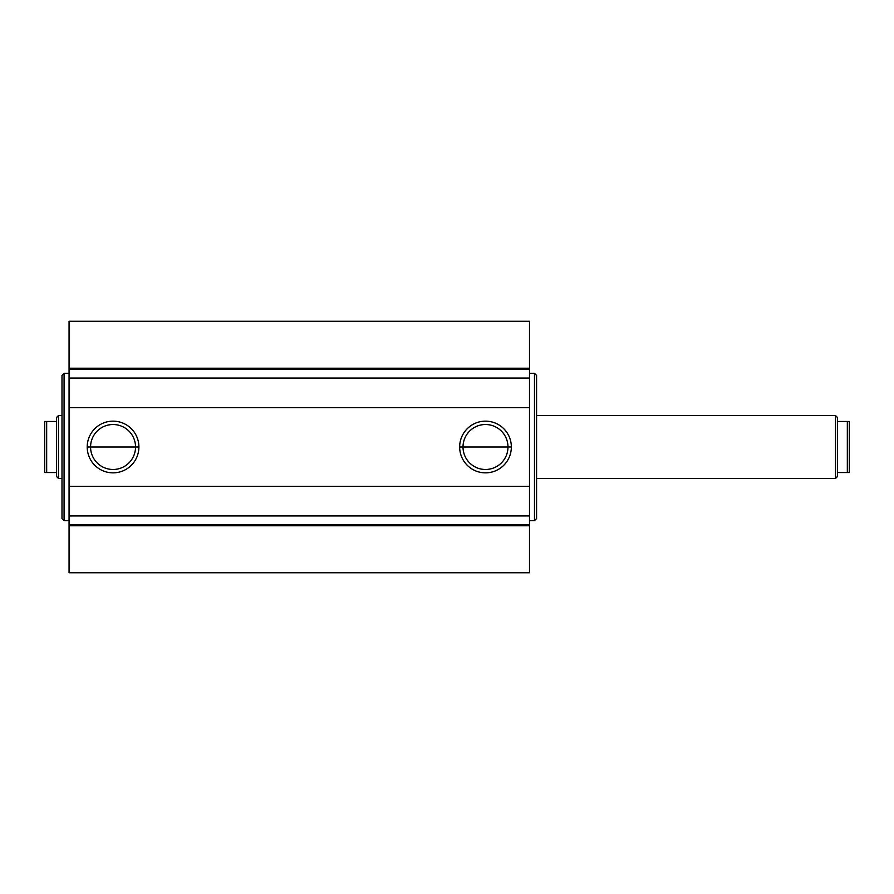 <?xml version="1.0" encoding="UTF-8"?>
<svg xmlns="http://www.w3.org/2000/svg" width="894" height="894" viewBox="0 0 894 894"><rect width="100%" height="100%" fill="white"/><g stroke="black" fill="none" stroke-linecap="round" stroke-linejoin="round"><path stroke-width="1.34" d="M529.505 572.741L529.505 525.761L69.061 525.761L69.061 572.741L529.505 572.741M69.061 565.846L69.061 486.314L69.061 515.95L529.505 515.95L69.061 515.95L69.061 524.834L529.505 524.834L69.061 524.834L69.061 525.761L529.505 525.761L529.505 486.314L69.061 486.314L69.061 368.239L529.505 368.205L529.505 321.259L69.061 321.259L69.061 486.314L529.505 486.314L529.505 407.686L69.061 407.686L529.505 407.686L529.505 378.05L69.061 378.05L529.505 378.05L529.505 369.166L69.061 369.166L529.505 369.166L529.505 368.239L69.061 368.239L529.505 368.239L69.061 368.205L69.061 328.154M90.573 447L135.542 447A22.484 22.484 0 0 1 113.057 469.484A22.484 22.484 0 0 1 90.573 447A22.484 22.484 0 0 0 113.057 469.484A22.484 22.484 0 0 0 135.542 447L138.905 447L135.542 447A22.484 22.484 0 0 0 113.057 424.516A22.484 22.484 0 0 0 90.573 447L87.21 447A25.848 25.848 0 0 0 113.057 472.848A25.848 25.848 0 0 0 138.905 447A25.848 25.848 0 0 0 113.057 421.152A25.848 25.848 0 0 0 87.21 447L90.573 447A22.484 22.484 0 0 1 113.057 424.516A22.484 22.484 0 0 1 135.542 447L90.573 447M463.014 447L507.982 447A22.484 22.484 0 0 1 485.498 469.484A22.484 22.484 0 0 1 463.014 447A22.484 22.484 0 0 0 485.498 469.484A22.484 22.484 0 0 0 507.982 447L511.346 447L507.982 447A22.484 22.484 0 0 0 485.498 424.516A22.484 22.484 0 0 0 463.014 447L459.661 447A25.848 25.848 0 0 0 485.498 472.848A25.848 25.848 0 0 0 511.346 447A25.848 25.848 0 0 0 485.498 421.152A25.848 25.848 0 0 0 459.661 447L463.014 447A22.484 22.484 0 0 1 485.498 424.516A22.484 22.484 0 0 1 507.982 447L463.014 447M534.478 373.334L536.579 375.435L536.579 518.565L534.478 520.666L529.505 520.666L534.478 520.666L534.478 373.334L529.505 373.334L534.478 373.334L534.478 520.666L536.579 518.565L536.579 375.435L534.478 373.334M61.988 375.435L64.077 373.334L69.061 373.334L64.077 373.334L64.077 520.666L61.988 518.565L64.077 520.666L69.061 520.666L64.077 520.666L64.077 373.334L61.988 375.435L61.988 518.565L61.988 375.435M511.346 447A25.848 25.848 0 0 1 485.498 472.848A25.848 25.848 0 0 1 459.661 447A25.848 25.848 0 0 1 485.498 421.152A25.848 25.848 0 0 1 511.346 447M138.905 447A25.848 25.848 0 0 1 113.057 472.848A25.848 25.848 0 0 1 87.21 447A25.848 25.848 0 0 1 113.057 421.152A25.848 25.848 0 0 1 138.905 447M529.505 328.154L529.505 565.846M56.49 417.532L58.445 415.565L61.988 415.565L58.445 415.565L58.445 478.424L56.49 476.468L56.49 472.535L44.7 472.535L44.7 421.465L56.49 421.465L56.49 417.532L56.49 421.465L44.7 421.465L44.7 472.535L46.667 472.535L46.667 421.465L46.667 472.535L56.49 472.535L56.49 421.465L56.49 476.468L58.445 478.424L61.988 478.424L58.445 478.424L58.445 415.565L56.49 417.532M536.579 415.565L835.555 415.565L837.51 417.532L837.51 421.465L849.3 421.465L837.51 421.465L837.51 476.468L835.555 478.424L536.579 478.424L835.555 478.424L837.51 476.468L837.51 472.535L847.333 472.535L837.51 472.535L837.51 417.532L835.555 415.565L835.555 478.424L835.555 415.565L536.579 415.565M849.3 472.535L847.333 472.535L847.333 421.465L847.333 472.535L849.3 472.535L849.3 421.465L849.3 472.535"/></g></svg>
